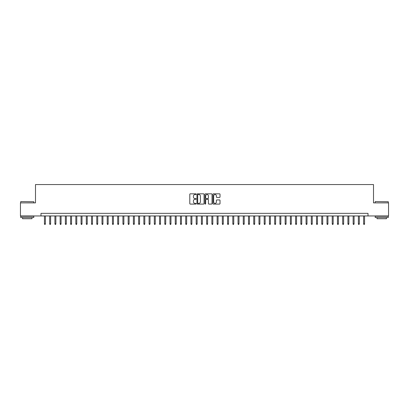 <?xml version="1.0" encoding="UTF-8"?>
<svg xmlns="http://www.w3.org/2000/svg" width="409" height="409" viewBox="0 0 409 409"><rect width="100%" height="100%" fill="white"/><g stroke="black" fill="none" stroke-linecap="round" stroke-linejoin="round"><path stroke-width="0.61" d="M196.131 194.178A0.358 0.358 0 0 0 195.768 193.82L190.313 193.82A0.511 0.511 0 0 0 189.796 194.331L189.796 203.575A0.511 0.511 0 0 0 190.313 204.091L195.768 204.091A0.358 0.358 0 0 0 196.131 203.728A0.358 0.358 0 0 0 195.768 203.37L195.062 203.37A1.641 1.641 0 0 1 193.421 201.729L193.421 200.957A1.641 1.641 0 0 1 195.062 199.311L195.768 199.311A0.358 0.358 0 0 0 196.131 198.953A0.358 0.358 0 0 0 195.768 198.595L195.062 198.595A1.641 1.641 0 0 1 193.421 196.949L193.421 196.182A1.641 1.641 0 0 1 195.062 194.536L195.768 194.536A0.358 0.358 0 0 0 196.131 194.178M219.51 197.44A0.511 0.511 0 0 0 220.022 196.923L220.022 194.331A0.511 0.511 0 0 0 219.51 193.82L213.447 193.82A0.511 0.511 0 0 0 212.936 194.331L212.936 203.575A0.511 0.511 0 0 0 213.447 204.091L219.51 204.091A0.511 0.511 0 0 0 220.022 203.575L220.022 200.441A0.511 0.511 0 0 0 219.51 199.929L216.918 199.929A0.511 0.511 0 0 0 216.402 200.441L216.402 201.995A1.375 1.375 0 0 1 215.027 203.37A1.375 1.375 0 0 1 213.656 201.995L213.656 195.911A1.375 1.375 0 0 1 215.027 194.536A1.375 1.375 0 0 1 216.402 195.911L216.402 196.923A0.511 0.511 0 0 0 216.918 197.44L219.51 197.44M40.987 215.957L20.45 215.957L20.45 202.879L35.491 202.879L35.491 184.566L373.509 184.566L373.509 202.879L388.55 202.879L388.55 215.957L368.013 215.957L368.013 213.345L40.987 213.345L40.987 215.957L368.013 215.957M204.05 194.331A0.511 0.511 0 0 0 203.539 193.82L197.475 193.82A0.511 0.511 0 0 0 196.964 194.331L196.964 203.575A0.511 0.511 0 0 0 197.475 204.091L203.539 204.091A0.511 0.511 0 0 0 204.05 203.575L204.05 194.331M205.461 193.82L211.525 193.82A0.511 0.511 0 0 1 212.036 194.331L212.036 203.575A0.511 0.511 0 0 1 211.525 204.091L208.927 204.091A0.511 0.511 0 0 1 208.416 203.575L208.416 199.827A0.511 0.511 0 0 0 207.905 199.311L206.182 199.311A0.511 0.511 0 0 0 205.671 199.827L205.671 203.728A0.358 0.358 0 0 1 205.308 204.091A0.358 0.358 0 0 1 204.95 203.728L204.95 194.331A0.511 0.511 0 0 1 205.461 193.82M198.043 194.536A0.358 0.358 0 0 0 197.68 194.899L197.68 203.012A0.358 0.358 0 0 0 198.043 203.37L198.784 203.37A1.641 1.641 0 0 0 200.43 201.729L200.43 196.182A1.641 1.641 0 0 0 198.784 194.536L198.043 194.536M208.416 195.937A1.375 1.375 0 0 0 207.041 194.561A1.375 1.375 0 0 0 205.671 195.937L205.671 198.079A0.511 0.511 0 0 0 206.182 198.595L207.905 198.595A0.511 0.511 0 0 0 208.416 198.079L208.416 195.937M45.384 223.754L45.174 224.434L44.647 224.434L44.443 223.754L45.384 223.754L45.384 215.957M44.443 223.754L44.443 215.957M20.869 201.571L33.794 201.729L20.869 201.571M27.25 217.527L20.711 217.527L20.711 216.223L33.794 216.223L33.794 217.527L27.25 217.527M31.963 217.527L31.963 218.733L22.541 218.733L22.541 217.527M375.365 201.571L388.289 201.729L375.365 201.571M381.75 217.527L375.206 217.527L375.206 216.223L388.289 216.223L388.289 217.527L381.75 217.527M386.459 217.527L386.459 218.733L377.037 218.733L377.037 217.527M50.614 223.754L50.404 224.434L49.883 224.434L49.673 223.754L50.614 223.754L50.614 215.957M49.673 223.754L49.673 215.957M55.849 223.754L55.639 224.434L55.113 224.434L54.903 223.754L55.849 223.754L55.849 215.957M54.903 223.754L54.903 215.957M61.079 223.754L60.869 224.434L60.348 224.434L60.138 223.754L61.079 223.754L61.079 215.957M60.138 223.754L60.138 215.957M66.314 223.754L66.105 224.434L65.578 224.434L65.368 223.754L66.314 223.754L66.314 215.957M65.368 223.754L65.368 215.957M71.544 223.754L71.335 224.434L70.813 224.434L70.604 223.754L71.544 223.754L71.544 215.957M70.604 223.754L70.604 215.957M76.774 223.754L76.57 224.434L76.043 224.434L75.834 223.754L76.774 223.754L76.774 215.957M75.834 223.754L75.834 215.957M82.01 223.754L81.8 224.434L81.279 224.434L81.069 223.754L82.01 223.754L82.01 215.957M81.069 223.754L81.069 215.957M87.24 223.754L87.03 224.434L86.509 224.434L86.299 223.754L87.24 223.754L87.24 215.957M86.299 223.754L86.299 215.957M92.475 223.754L92.265 224.434L91.744 224.434L91.534 223.754L92.475 223.754L92.475 215.957M91.534 223.754L91.534 215.957M97.705 223.754L97.495 224.434L96.974 224.434L96.764 223.754L97.705 223.754L97.705 215.957M96.764 223.754L96.764 215.957M102.94 223.754L102.731 224.434L102.204 224.434L101.999 223.754L102.94 223.754L102.94 215.957M101.999 223.754L101.999 215.957M108.17 223.754L107.961 224.434L107.439 224.434L107.23 223.754L108.17 223.754L108.17 215.957M107.23 223.754L107.23 215.957M113.405 223.754L113.196 224.434L112.669 224.434L112.46 223.754L113.405 223.754L113.405 215.957M112.46 223.754L112.46 215.957M118.636 223.754L118.426 224.434L117.904 224.434L117.695 223.754L118.636 223.754L118.636 215.957M117.695 223.754L117.695 215.957M123.871 223.754L123.661 224.434L123.135 224.434L122.925 223.754L123.871 223.754L123.871 215.957M122.925 223.754L122.925 215.957M129.101 223.754L128.891 224.434L128.37 224.434L128.16 223.754L129.101 223.754L129.101 215.957M128.16 223.754L128.16 215.957M134.331 223.754L134.126 224.434L133.6 224.434L133.39 223.754L134.331 223.754L134.331 215.957M133.39 223.754L133.39 215.957M139.566 223.754L139.357 224.434L138.835 224.434L138.625 223.754L139.566 223.754L139.566 215.957M138.625 223.754L138.625 215.957M144.796 223.754L144.587 224.434L144.065 224.434L143.856 223.754L144.796 223.754L144.796 215.957M143.856 223.754L143.856 215.957M150.031 223.754L149.822 224.434L149.3 224.434L149.091 223.754L150.031 223.754L150.031 215.957M149.091 223.754L149.091 215.957M155.262 223.754L155.052 224.434L154.53 224.434L154.321 223.754L155.262 223.754L155.262 215.957M154.321 223.754L154.321 215.957M160.497 223.754L160.287 224.434L159.761 224.434L159.556 223.754L160.497 223.754L160.497 215.957M159.556 223.754L159.556 215.957M165.727 223.754L165.517 224.434L164.996 224.434L164.786 223.754L165.727 223.754L165.727 215.957M164.786 223.754L164.786 215.957M170.962 223.754L170.752 224.434L170.226 224.434L170.016 223.754L170.962 223.754L170.962 215.957M170.016 223.754L170.016 215.957M176.192 223.754L175.982 224.434L175.461 224.434L175.251 223.754L176.192 223.754L176.192 215.957M175.251 223.754L175.251 215.957M181.427 223.754L181.218 224.434L180.691 224.434L180.481 223.754L181.427 223.754L181.427 215.957M180.481 223.754L180.481 215.957M186.657 223.754L186.448 224.434L185.926 224.434L185.717 223.754L186.657 223.754L186.657 215.957M185.717 223.754L185.717 215.957M191.887 223.754L191.683 224.434L191.156 224.434L190.947 223.754L191.887 223.754L191.887 215.957M190.947 223.754L190.947 215.957M197.123 223.754L196.913 224.434L196.392 224.434L196.182 223.754L197.123 223.754L197.123 215.957M196.182 223.754L196.182 215.957M202.353 223.754L202.143 224.434L201.622 224.434L201.412 223.754L202.353 223.754L202.353 215.957M201.412 223.754L201.412 215.957M207.588 223.754L207.378 224.434L206.857 224.434L206.647 223.754L207.588 223.754L207.588 215.957M206.647 223.754L206.647 215.957M212.818 223.754L212.608 224.434L212.087 224.434L211.877 223.754L212.818 223.754L212.818 215.957M211.877 223.754L211.877 215.957M218.053 223.754L217.844 224.434L217.317 224.434L217.113 223.754L218.053 223.754L218.053 215.957M217.113 223.754L217.113 215.957M223.283 223.754L223.074 224.434L222.552 224.434L222.343 223.754L223.283 223.754L223.283 215.957M222.343 223.754L222.343 215.957M228.519 223.754L228.309 224.434L227.782 224.434L227.573 223.754L228.519 223.754L228.519 215.957M227.573 223.754L227.573 215.957M233.749 223.754L233.539 224.434L233.018 224.434L232.808 223.754L233.749 223.754L233.749 215.957M232.808 223.754L232.808 215.957M238.984 223.754L238.774 224.434L238.248 224.434L238.038 223.754L238.984 223.754L238.984 215.957M238.038 223.754L238.038 215.957M244.214 223.754L244.004 224.434L243.483 224.434L243.273 223.754L244.214 223.754L244.214 215.957M243.273 223.754L243.273 215.957M249.444 223.754L249.239 224.434L248.713 224.434L248.503 223.754L249.444 223.754L249.444 215.957M248.503 223.754L248.503 215.957M254.679 223.754L254.47 224.434L253.948 224.434L253.738 223.754L254.679 223.754L254.679 215.957M253.738 223.754L253.738 215.957M259.909 223.754L259.7 224.434L259.178 224.434L258.969 223.754L259.909 223.754L259.909 215.957M258.969 223.754L258.969 215.957M265.144 223.754L264.935 224.434L264.413 224.434L264.204 223.754L265.144 223.754L265.144 215.957M264.204 223.754L264.204 215.957M270.375 223.754L270.165 224.434L269.643 224.434L269.434 223.754L270.375 223.754L270.375 215.957M269.434 223.754L269.434 215.957M275.61 223.754L275.4 224.434L274.874 224.434L274.669 223.754L275.61 223.754L275.61 215.957M274.669 223.754L274.669 215.957M280.84 223.754L280.63 224.434L280.109 224.434L279.899 223.754L280.84 223.754L280.84 215.957M279.899 223.754L279.899 215.957M286.075 223.754L285.865 224.434L285.339 224.434L285.129 223.754L286.075 223.754L286.075 215.957M285.129 223.754L285.129 215.957M291.305 223.754L291.096 224.434L290.574 224.434L290.364 223.754L291.305 223.754L291.305 215.957M290.364 223.754L290.364 215.957M296.54 223.754L296.331 224.434L295.804 224.434L295.595 223.754L296.54 223.754L296.54 215.957M295.595 223.754L295.595 215.957M301.77 223.754L301.561 224.434L301.039 224.434L300.83 223.754L301.77 223.754L301.77 215.957M300.83 223.754L300.83 215.957M307.001 223.754L306.796 224.434L306.269 224.434L306.06 223.754L307.001 223.754L307.001 215.957M306.06 223.754L306.06 215.957M312.236 223.754L312.026 224.434L311.505 224.434L311.295 223.754L312.236 223.754L312.236 215.957M311.295 223.754L311.295 215.957M317.466 223.754L317.256 224.434L316.735 224.434L316.525 223.754L317.466 223.754L317.466 215.957M316.525 223.754L316.525 215.957M322.701 223.754L322.491 224.434L321.97 224.434L321.76 223.754L322.701 223.754L322.701 215.957M321.76 223.754L321.76 215.957M327.931 223.754L327.721 224.434L327.2 224.434L326.99 223.754L327.931 223.754L327.931 215.957M326.99 223.754L326.99 215.957M333.166 223.754L332.957 224.434L332.43 224.434L332.226 223.754L333.166 223.754L333.166 215.957M332.226 223.754L332.226 215.957M338.396 223.754L338.187 224.434L337.665 224.434L337.456 223.754L338.396 223.754L338.396 215.957M337.456 223.754L337.456 215.957M343.632 223.754L343.422 224.434L342.895 224.434L342.686 223.754L343.632 223.754L343.632 215.957M342.686 223.754L342.686 215.957M348.862 223.754L348.652 224.434L348.131 224.434L347.921 223.754L348.862 223.754L348.862 215.957M347.921 223.754L347.921 215.957M354.097 223.754L353.887 224.434L353.361 224.434L353.151 223.754L354.097 223.754L354.097 215.957M353.151 223.754L353.151 215.957M359.327 223.754L359.117 224.434L358.596 224.434L358.386 223.754L359.327 223.754L359.327 215.957M358.386 223.754L358.386 215.957M364.557 223.754L364.353 224.434L363.826 224.434L363.616 223.754L364.557 223.754L364.557 215.957M363.616 223.754L363.616 215.957M20.711 202.879L20.711 201.729M23.696 216.223L23.696 215.957M30.808 216.223L30.808 215.957M33.794 202.879L33.794 201.729M375.206 202.879L375.206 201.729M378.192 216.223L378.192 215.957M385.304 216.223L385.304 215.957M388.289 202.879L388.289 201.729"/></g></svg>
